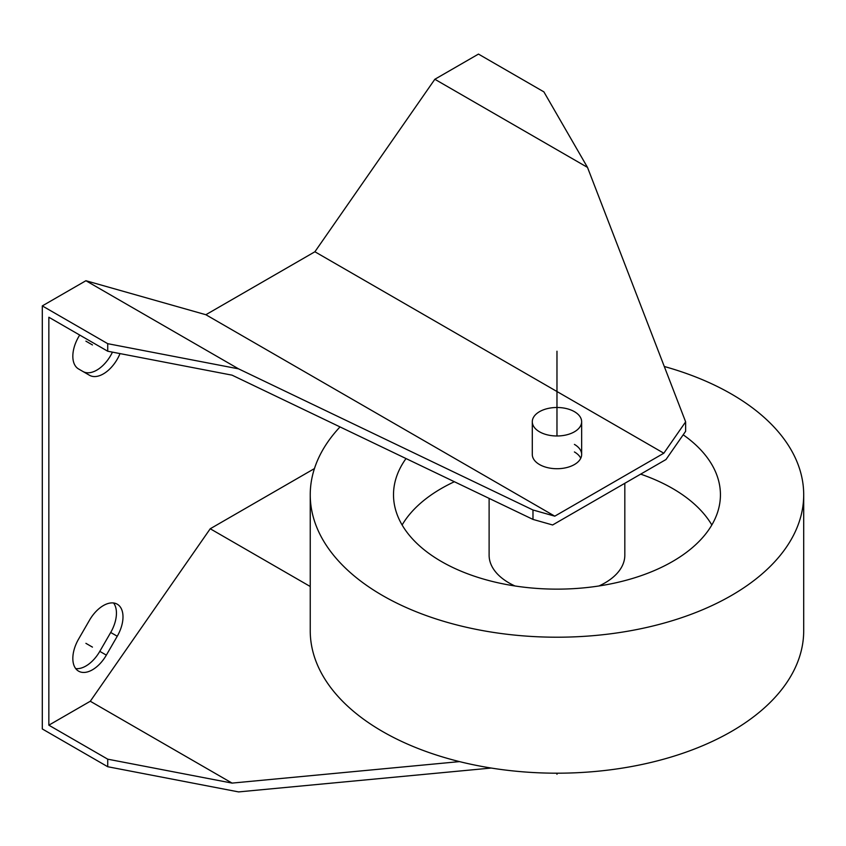 <?xml version="1.0" encoding="UTF-8"?>
<svg xmlns="http://www.w3.org/2000/svg" width="846" height="846" viewBox="0 0 846 846"><rect width="100%" height="100%" fill="white"/><g stroke="black" fill="none" stroke-linecap="round" stroke-linejoin="round"><path stroke-width="1.27" d="M434.844 79.27L587.505 167.402L543.883 91.865L478.466 54.091L434.844 79.27L314.902 251.759L205.864 314.723L85.911 280.724L42.3 305.903L42.3 728.956L107.728 766.73L238.572 791.909L491.209 768.041M82.982 371.51A27.759 16.021 120 0 0 112.455 352.137M75.696 668.594A27.759 16.021 120 0 0 99.796 651.357L110.699 632.47A27.759 16.021 120 0 0 113.576 602.987M587.505 167.402L685.641 421.858L685.641 431.28L666.003 459.515L552.618 524.975L532.98 519.412L232.058 375.159L107.728 351.227L48.846 317.239L48.846 725.181L90.289 701.249L210.231 528.761L314.437 468.589M685.641 421.858L663.824 453.213L554.786 516.166L532.98 509.99L532.98 519.412M85.911 280.724L238.572 368.856L107.728 343.677L107.728 351.227M238.572 368.856L532.98 509.99M107.728 766.73L107.728 759.179L232.058 783.1L459.515 761.612M580.758 458.257A24.671 14.245 0 0 0 574.413 451.954M79.714 335.058A27.759 16.021 120 0 0 78.583 368.972L89.486 375.264A27.759 16.021 120 0 0 120.026 353.596M106.342 655.132L117.245 636.245A27.759 16.021 120 0 0 117.245 604.192A27.759 16.021 120 0 0 89.486 620.224L78.583 639.1A27.759 16.021 120 0 0 78.583 671.153A27.759 16.021 120 0 0 106.342 655.132L99.796 651.357M210.231 528.761L310.239 586.5M90.289 701.249L232.058 783.1M107.728 759.179L48.846 725.181M42.3 305.903L107.728 343.677M205.864 314.723L554.786 516.166M314.902 251.759L663.824 453.213M532.293 421.742A24.671 14.245 0 0 0 539.526 431.809A24.671 14.245 0 0 0 566.408 434.897A24.671 14.245 0 0 0 581.646 421.742A24.671 14.245 0 0 0 574.413 411.664A24.671 14.245 0 0 0 547.531 408.576A24.671 14.245 0 0 0 532.293 421.742L532.293 454.471A24.671 14.245 0 0 0 539.526 464.549A24.671 14.245 0 0 0 566.408 467.637A24.671 14.245 0 0 0 581.646 454.471A24.671 14.245 0 0 0 574.413 444.404M489.115 498.389L489.115 555.198A67.849 39.17 0 0 0 514.971 585.971M598.968 585.971A67.849 39.17 0 0 0 604.943 582.905A67.849 39.17 180 0 0 624.824 555.198L624.824 483.288M454.376 481.734A163.458 94.371 180 0 0 441.39 488.47A163.458 94.371 0 0 0 402.114 524.985M640.665 474.141A163.458 94.371 180 0 1 711.824 524.985M406.027 458.553A163.458 94.371 0 0 0 393.506 494.762A163.458 94.371 0 0 0 494.413 581.953A163.458 94.371 0 0 0 672.549 561.501A163.458 94.371 180 0 0 720.432 494.762A163.458 94.371 180 0 0 683.187 434.802M340.029 426.913A246.725 142.445 0 0 0 310.239 494.762A246.725 142.445 0 0 0 462.55 626.368A246.725 142.445 0 0 0 731.43 595.489A246.725 142.445 180 0 0 803.7 494.762A246.725 142.445 180 0 0 664.29 366.498M310.239 494.762L310.239 630.746A246.725 142.445 0 0 0 462.55 762.352A246.725 142.445 0 0 0 731.43 731.473A246.725 142.445 180 0 0 803.7 630.746L803.7 494.762M85.911 643.341L92.457 647.116M85.911 341.16L92.457 344.935M556.975 774.28L556.975 773.202M556.975 435.986L556.975 351.227M117.245 636.245L110.699 632.47M581.646 454.471L581.646 421.742"/></g></svg>
